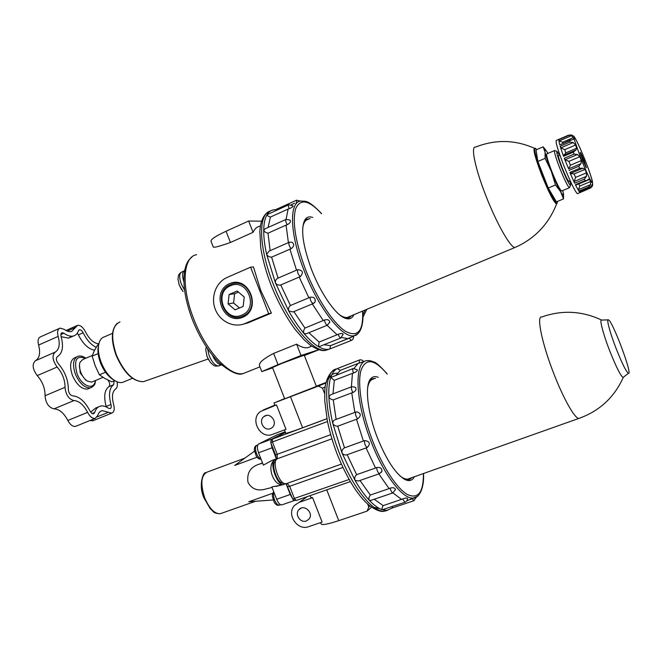 <?xml version="1.0" encoding="UTF-8"?>
<svg xmlns="http://www.w3.org/2000/svg" width="662" height="662" viewBox="0 0 662 662"><rect width="100%" height="100%" fill="white"/><g stroke="black" fill="none" stroke-linecap="round" stroke-linejoin="round"><path stroke-width="0.99" d="M184.673 270.543C182.207 271.883 181.942 275.632 183.887 281.805M212.452 355.271C215.315 361.477 218.336 364.688 221.497 364.894M323.991 344.728L330.578 345.68L353.491 336.313C353.773 338.249 353.02 339.631 351.249 340.458L351.414 340.392M330.578 345.68L329.825 348.965L330.901 348.535M296.353 200.28L275.533 209.722L276.443 210.326M289.211 208.687C288.276 206.428 288.144 205.112 288.814 204.724L293.158 205.923C293.092 206.71 291.776 207.628 289.211 208.687L288.111 209.06L286.067 219.387M288.632 204.806L267.034 214.678C267.117 215.564 268.242 216.358 270.41 217.053L288.111 209.06M287.2 224.732C285.67 221.911 285.314 220.123 286.133 219.37L290.08 220.082C290.949 221.737 289.989 223.293 287.2 224.732L286.067 225.121L288.409 242.615M289.046 242.333L269.186 251.072L266.612 254.258C267.58 256.128 269.235 257.088 271.585 257.146L291.065 248.713C294.317 246.338 294.557 244.146 291.793 242.135L289.253 242.242C288.367 243.575 288.971 245.726 291.065 248.713M271.585 257.146L278.065 278.098L297.643 269.691C302.848 270.195 303.75 272.504 300.341 276.633L299.199 277.08L308.881 297.792L309.99 297.263C314.011 296.717 315.7 298.305 315.054 302.021L313.763 303.295M278.065 278.098C276.029 279.074 275.16 280.671 275.45 282.897C276.749 284.776 278.512 285.454 280.729 284.95L299.199 277.08M324.363 320.06C325.083 323.015 326.101 324.719 327.409 325.199L329.817 322.022C329.196 319.796 327.376 319.15 324.363 320.06L304.975 328.062C303.577 329.941 303.237 331.728 303.949 333.425L306.15 333.813L327.607 325.116M308.873 332.713L319.134 342.064L338.191 334.31C340.773 333.267 342.436 333.234 343.173 334.202L343.197 334.426M319.134 342.064L318.455 346.623L319.134 346.665L340.996 337.943M98.696 344.53L97.562 345.026L94.294 350.786L92.142 356.139L95.187 365.73L99.391 374.816L105.084 378.59L111.837 381.817L114.766 380.6M105.523 372.234L99.391 374.816M98.133 353.566L92.142 356.139M318.794 349.702L301.036 355.494L278.015 364.671L273.629 353.417C263.029 358.92 258.354 363.132 259.612 366.061L261.747 371.548M278.015 364.671L261.771 371.605L272.628 367.857M241.829 315.104C259.355 308.575 247.307 277.635 230.426 285.802C213.131 292.505 224.997 322.99 241.829 315.104M242.722 316.113C224.641 324.562 211.914 291.851 230.475 284.652C248.598 275.864 261.548 309.104 242.722 316.113M229.11 294.507L237.178 291.032L244.228 296.998L243.169 306.415L235.084 309.849L228.076 303.891L229.11 294.507L234.613 293.713L238.411 292.083M229.573 283.617C210.193 291.859 223.326 325.605 242.681 317.297C262.359 309.262 248.995 274.937 229.573 283.617M245.097 323.503C233.868 328.278 219.983 321.608 215.307 309.353C210.466 297.164 215.944 282.227 227.165 277.419L250.584 267.183L268.681 313.647L245.097 323.503L247.96 322.89L271.412 313.093L268.681 313.647M271.412 313.093L260.679 290.262L253.438 266.927L250.584 267.183M242.813 324.306L247.96 322.89M273.629 353.417L296.617 344.149C300.879 346.996 304.594 348.179 307.756 347.707L311.214 346.325M253.058 232.321L248.647 221L226.065 231.245C215.357 236.235 210.367 239.627 211.095 241.407L213.247 246.943C213.503 247.919 219.238 246.438 230.434 242.474L253.058 232.321C254.696 228.762 257.013 226.71 260.017 226.164M261.589 221.199L248.647 221M301.036 355.494L296.617 344.149M304.23 355.171L282.02 363.347L272.487 367.518M304.379 355.544L318.943 349.743M239.47 307.987L233.587 302.989L234.613 293.713M233.587 302.989L228.076 303.891M92.382 355.411L82.783 359.532L79.978 362.354C79.068 365.076 79.341 368.403 80.797 372.342C82.419 376.322 84.604 379.243 87.343 381.097L91.654 382.123L92.655 381.701M79.473 364.861L80.201 372.83L85.53 379.955L87.343 381.097M89.072 388.453L87.665 389.041C81.823 389.471 76.742 384.928 72.415 375.412C69.278 365.738 70.23 359.756 75.269 357.48L76.751 356.843M90.702 412.178L95.551 408.106L98.597 406.865M107.939 380.071C109.9 382.893 110.223 385.085 108.916 386.658C104.48 389.992 103.562 396.604 106.152 406.493L106.276 406.94M94.608 350.157C88.592 349.23 83.18 344.141 78.373 334.898L83.147 332.804C81.997 330.652 80.756 329.643 79.423 329.784L79.076 329.933M77.28 333.209L78.373 334.898M71.753 336.23L68.608 338.133L61.144 336.718M92.184 413.527L94.691 412.5L93.541 413.783C92.233 413.924 91.033 412.964 89.941 410.92C84.976 401.362 79.183 396.331 72.555 395.826C70.089 395.164 68.683 393.071 68.335 389.554C68.335 380.154 64.992 371.539 58.314 363.719C56.105 360.641 55.79 358.291 57.371 356.669C62.526 353.384 63.775 346.698 61.111 336.602C60.573 334.451 60.879 333.143 62.038 332.672L63.941 333.226C67.466 335.758 70.635 336.685 73.441 336.006L68.608 338.133M79.423 329.784L78.464 330.785C77.479 333.607 75.807 335.344 73.441 336.006M96.172 347.31C91.141 344.935 86.805 340.103 83.147 332.804M114.178 380.84L113.665 384.68C109.263 388.006 108.361 394.618 110.976 404.523C111.547 406.782 111.241 408.164 110.066 408.653L108.51 408.239C105.614 406.261 102.924 405.558 100.434 406.112C97.711 406.816 95.8 408.942 94.691 412.5M98.837 343.851L98.15 343.735C93.433 343.032 89.188 339.035 85.406 331.736C82.99 327.193 80.367 325.067 77.545 325.356L71.612 331.505C69.402 332.043 66.912 331.306 64.14 329.304L60.093 328.129C57.652 329.113 57.006 331.877 58.14 336.404C60.225 344.339 59.232 349.577 55.169 352.118L35.384 360.765C39.563 358.183 40.63 352.945 38.595 345.059C37.486 340.558 38.181 337.794 40.68 336.768L59.29 328.484M100.723 411.226L102.155 410.639C100.012 411.193 98.506 412.881 97.645 415.686L95.196 418.401C92.448 418.698 89.916 416.688 87.607 412.368C83.693 404.854 79.15 400.924 73.962 400.568C68.749 399.194 65.77 394.775 65.025 387.303C65.033 379.922 62.418 373.161 57.155 367.021C52.472 360.492 51.81 355.519 55.169 352.118M102.155 410.639L108.436 412.277L97.157 416.861M117 381.759C117.762 385.317 117.323 387.7 115.685 388.917C112.259 391.548 111.572 396.72 113.616 404.432C114.824 409.199 114.187 412.103 111.679 413.138L108.436 412.277M93.16 420.643L89.875 420.56M76.329 426.055L75.518 426.386C72.696 426.717 70.131 424.739 67.822 420.461C63.916 413.014 59.315 409.149 54.027 408.859C48.715 407.552 45.719 403.175 45.049 395.735C45.14 388.371 42.542 381.66 37.246 375.602C32.529 369.148 31.908 364.199 35.384 360.765M112.54 333.325L104.596 336.776C102.287 337.38 100.574 339.06 99.457 341.815C97.554 347.252 98.125 354.12 101.178 362.412C104.604 370.786 109.098 376.827 114.667 380.534C117.563 382.322 120.186 382.95 122.528 382.413L124.448 381.618M98.53 345.572C97.347 350.421 98.009 356.206 100.516 362.933C103.611 370.505 107.691 375.983 112.747 379.359L112.97 379.492M329.817 322.022L329.701 322.684M280.729 284.95L290.419 305.496L308.881 297.792M290.419 305.496C288.69 307.002 288.119 308.831 288.715 310.975L293.001 311.951L293.854 311.595L304.975 328.062M285.934 219.461L265.148 228.779L263.724 230.194C264.254 231.708 265.677 232.701 268.002 233.181L286.067 225.121M343.909 317.71C347.07 318.786 349.511 318.157 351.224 315.824M310.147 218.601L306.316 219.296L303.635 222.597M312.77 217.467C309.601 216.308 307.102 216.888 305.281 219.213C300.349 227.794 302.46 244.65 311.628 269.782C320.516 292.852 334.633 313.44 343.983 317.743C348.642 319.928 351.927 318.927 353.856 314.723M275.541 209.713L273.555 209.837C270.882 210.293 268.706 211.906 267.034 214.678C264.949 218.203 263.848 223.375 263.724 230.194C263.642 237.079 264.601 245.097 266.612 254.258L275.45 282.897L288.715 310.975C293.688 319.746 298.769 327.235 303.949 333.425C309.121 339.565 313.953 343.959 318.455 346.623C322.204 348.808 325.497 349.702 328.344 349.313L329.891 348.948M294.714 203.201L291.354 204.624M270.41 217.053L268.11 227.455M268.002 233.181L270.137 250.65M289.915 249.127L296.51 270.187M312.29 303.949L323.288 320.598M327.111 325.315L337.148 334.84M341.724 337.521L348.229 338.654M362.875 314.822L365.052 310.048L362.875 314.847M362.892 317.338L366.839 309.311M583.114 161.023L584.132 160.593L586.358 167.825L582.543 159.608L580.309 153.137L580.284 152.359L581.12 153.675L584.132 160.593L582.179 158.657M581.095 155.686L581.12 153.675L580.524 153.932M580.491 153.816L581.12 153.675M571.513 176.349L570.561 173.403L574.062 173.99L575.576 177.416L574.161 181.487L574.633 183.209L584.381 179.129L585.1 180.668L586.995 180.37L589.023 178.997L589.585 179.452L578.72 183.986L579.821 186.022L578.406 189.68L578.845 191.111L588.493 187.106L589.412 187.553L591.447 185.981L592.151 184.45M592.73 184.317L592.291 186.328L590.57 187.95L580.491 192.137L580.111 191.417M589.412 187.553L579.258 191.707L580.102 192.559L590.57 187.95M573.929 136.38L571.414 134.907L568.319 135.255L571.38 135.702L573.416 137.572L573.797 139.202L569.444 140.741L569.85 142.082L573.176 142.553L575.576 145.003L576.676 148.197L575.932 150.042L573.275 152.128L574.004 154.105L577.396 154.503L579.829 156.704L581.344 160.576L580.979 163.646L578.778 166.27L579.631 168.314L582.808 168.231L570.536 173.411L569.85 172.451L579.631 168.314M570.536 173.411L582.808 168.231M582.866 168.206L584.985 169.381L586.491 172.832L586.424 176.34L584.381 179.129M579.821 186.022L590.653 181.512L589.585 179.452M590.653 181.512L590.562 184.615L588.493 187.106M573.416 137.572L562.65 142.231L559.299 140.948L558.711 139.773L568.294 135.611M548.26 188.025L555.526 184.963L560.532 191.608L563.536 198.898L556.403 201.86L548.26 188.025L537.858 161.478L536.038 149.902L543.121 146.823L545.058 152.119C545.827 156.166 547.904 162.546 551.281 171.251C554.739 179.99 557.826 186.775 560.532 191.608C562.17 194.446 563.147 195.513 563.453 194.802L562.865 190.466M546.158 150.597L543.121 146.823M554.433 150.613L546.928 153.849C545.927 154.403 547.557 160.27 551.818 171.466C556.436 182.919 559.68 189.44 561.533 191.028L561.823 190.904M547.971 153.402L546.018 150.423C545 149.273 544.677 149.835 545.058 152.119L545.099 158.359L551.281 171.251L555.526 184.963M563.536 198.898L563.486 193.552M537.858 161.478L545.099 158.359M536.725 149.595L535.293 148.18C533.58 148.859 535.922 157.622 542.31 174.487C549.294 191.732 554.202 201.413 557.04 203.54L557.545 201.389M534.83 148.28L534.573 148.338C532.844 149.016 535.186 157.829 541.607 174.768C548.624 192.096 553.564 201.827 556.419 203.954L556.891 203.631M339.316 314.574C342.378 316.808 345.01 317.785 347.219 317.495L349.693 316.461M308.624 219.254C305.447 219.726 303.477 222.689 302.7 228.158M568.368 135.23L559.2 139.219M558.711 139.773L559.762 144.928L570.644 139.914M575.576 145.003L564.703 149.686L560.962 147.825L560.151 146.277L569.85 142.082M564.703 149.686L565.778 152.872L563.95 155.156M560.151 146.277L563.519 156.306L563.453 155.371L575.261 150.307M579.829 156.704L568.898 161.363L565.1 159.757L564.239 158.284L574.004 154.105M568.898 161.363L570.404 165.219L568.666 168.868L580.979 163.646M564.239 158.284L568.666 168.868M586.995 180.37L575.634 185.12L575.369 184.731L585.1 180.668M585.887 167.138L586.358 167.023L585.357 166.121M583.925 162.984L584.132 160.593M578.845 191.111L575.369 184.731M574.633 183.209L569.85 172.451M558.778 139.334L556.428 140.361C555.17 141.031 557.611 149.405 563.751 165.492C570.387 181.976 574.922 191.376 577.372 193.693L577.736 193.544M571.918 173.461L571.72 172.914M568.972 181.305L568.79 181.388C567.566 180.238 565.348 175.678 562.137 167.709C559.167 159.923 557.992 155.843 558.62 155.479L559.837 154.958M559.448 155.123L557.098 151.466C556.097 151.581 557.611 156.919 561.633 167.469C565.993 178.285 568.931 184.276 570.445 185.451C570.876 185.418 570.661 183.912 569.808 180.958M556.932 151.399L554.706 150.497C553.78 151.01 555.459 156.877 559.738 168.098C564.363 179.584 567.566 186.138 569.345 187.76L569.676 187.23M402.67 498.966L404.921 502.259C406.691 501.564 407.535 500.257 407.461 498.345C406.807 497.807 405.21 498.014 402.67 498.966L383.166 505.652C382.04 507.638 381.751 508.995 382.297 509.748L405.086 502.201M359.243 363.115L359.325 360.037C361.146 359.524 362.586 360.054 363.637 361.626L358.159 363.421L354.096 368.304M353.566 373.029C352.548 370.497 352.407 368.991 353.16 368.511L357.298 369.727C357.488 370.902 356.247 371.994 353.566 373.029L352.441 373.343L351.398 386.865M352.904 392.558C351.315 389.57 350.968 387.609 351.861 386.682L355.42 387.278C356.744 389.273 355.899 391.035 352.904 392.558L351.745 392.889L354.865 412.426M356.024 412.021L356.818 411.83C361.104 413.295 361.394 415.645 357.679 418.88L356.512 419.245L363.388 441.033L364.539 440.578C369.835 441.289 370.745 443.606 367.253 447.537L366.078 447.942L375.528 468.034L376.653 467.562C380.178 466.975 381.949 468.224 381.949 471.319L381.386 472.354M378.846 473.893L389.066 488.614L390.166 488.134C393.038 487.298 394.809 487.753 395.462 489.483L395.421 489.93M392.947 492.892L401.602 499.438M406.915 500.729L417.457 496.343M413.998 500.704L412.169 498.834L414.007 497.981M410.688 499.438L411.143 499.289M392.558 506.405L392.086 508.044M404.225 479.139C407.337 480.405 409.819 479.933 411.665 477.716M375.553 378.325L371.73 378.854L368.941 381.941M378.242 377.332C375.147 376.041 372.64 376.521 370.712 378.755C364.522 385.292 367.336 412.327 377.588 438.219C386.467 459.949 395.462 473.653 404.556 479.321C409.008 481.63 412.285 480.769 414.395 476.748M272.421 367.336L284.677 398.805L316.403 386.418M359.16 360.103L337.744 368.42C337.579 368.866 338.481 369.495 340.442 370.298L358.159 363.421M338.208 368.254L337.744 368.42C334.666 369.644 332.332 372.665 330.752 377.481L334.318 380.327L352.441 373.343M340.442 370.298L336.23 375.064M352.978 368.577L330.752 377.481C329.188 382.355 328.559 388.751 328.865 396.662C329.477 398.383 330.942 399.459 333.251 399.898L351.745 392.889M334.318 380.327L332.994 393.873M351.671 386.757L330.834 394.693L328.865 396.662C329.204 404.631 330.503 413.51 332.763 423.308C333.764 425.277 335.419 426.237 337.728 426.187L356.512 419.245M333.251 399.898L336.139 419.385M355.759 412.095L336.023 419.435C333.896 419.965 332.804 421.255 332.763 423.308L341.973 452.924C343.264 454.769 344.993 455.365 347.161 454.72L366.078 447.942M337.728 426.187L344.488 447.851L363.388 441.033M344.488 447.851C342.502 448.968 341.666 450.657 341.973 452.924L354.915 480.165L358.274 481.059L379.731 473.587M347.161 454.72L356.619 474.662L375.528 468.034M356.619 474.662C354.923 476.276 354.352 478.113 354.915 480.165C359.665 488.357 364.423 495.019 369.197 500.158L370.695 500.447L393.038 492.851M359.963 480.471L370.323 495.027L389.066 488.614M370.323 495.027C368.933 496.947 368.56 498.66 369.197 500.158C373.956 505.23 378.316 508.424 382.297 509.748L387.088 510.352L392.094 508.035M374.27 499.231L383.166 505.652M276.327 458.857L272.041 460.421L263.368 465.121L258.569 452.783C257.022 448.232 257.071 445.294 258.701 443.954L276.956 434.884M282.235 504.758L281.764 504.916C279.952 504.907 278.247 503.021 276.65 499.264L271.842 486.918L280.738 485.254M275.508 454.844L276.327 458.683L272.082 447.777L270.948 443.143L275.508 454.844L277.221 454.314L272.43 442.026L272.355 439.138L285.479 432.518M286.191 483.765L292.48 498.469L290.254 494.481L286.092 483.79M270.998 440.958L272.123 438.947L285.388 432.278M330.677 434.686L277.221 454.314L277.212 458.807L331.885 438.815M286.754 483.533L284.635 483.682C278.429 482.284 272.074 462.117 276.848 459.064L277.212 458.807M287.159 483.384L289.658 486.297L342.866 467.438M296.137 500.505L350.322 481.605L296.137 500.505L294.449 498.602L289.658 486.297L287.92 486.76M326.92 418.682L302.584 427.768C291.512 431.864 285.893 433.66 285.736 433.171L284.461 429.903M270.741 441.331L270.948 443.143M293.489 499.81L292.695 499.032L349.097 479.495M292.48 498.469L292.695 499.032M282.475 483.152L282.045 483.045C276.542 481.804 270.94 464.021 275.169 461.29L275.971 460.222M276.327 458.683L276.244 459.742M276.327 458.874L274.027 460.479C269.823 465.328 277.734 485.668 283.427 484.65L285.297 483.823M274.027 460.479C266.505 466.429 273.687 486.14 282.873 484.725L283.427 484.65M257.063 457.21L234.662 465.469L255.631 450.375M273.058 499.984L248.771 501.763L272.885 493.223M270.402 428.637C263.848 431.483 258.048 420.552 263.981 416.547C270.212 411.433 278.479 422.96 271.991 427.726L270.402 428.637M276.509 404.929L286.009 429.324L272.62 434.338C260.158 439.709 249.293 418.88 260.646 411.433L276.509 404.929L274.92 405.401L273.994 403.009L284.594 398.598M306.332 520.977C300.391 523.352 294.4 514.291 298.876 509.723C303.941 503.451 314.318 513.224 308.914 519.198L306.332 520.977M312.613 497.675L322.121 522.103L308.558 526.687C297.263 531.164 286.001 513.894 294.607 505.346L299.1 502.375L312.613 497.675L310.66 497.212L310.056 495.648M326.002 382.868L318.339 386.112L322.485 388.106L325.232 386.914M369.975 505.991L368.808 507.001L367.054 511.13L338.754 520.663C327.508 524.329 321.591 525.38 321.012 523.808L320.557 522.632M371.589 507.175L367.054 511.13M316.32 386.203L326.109 382.421M318.339 386.112L273.985 402.984M324.661 393.691L322.485 388.106M268.027 488.448L263.617 489.557C256.591 490.914 251.378 488.49 247.985 482.292C246.653 472.891 250.493 466.818 259.487 464.07L262.524 462.953M368.808 507.001L367.667 504.055M616.504 349.511C622.313 363.968 626.285 371.895 628.437 373.294C632.872 374.99 612.474 320.681 608.395 319.845C606.111 318.422 610.149 333.416 616.504 349.511M608.03 319.862L601.659 320.085C599.102 318.554 603.33 334.674 610.165 351.985C616.413 367.518 620.733 376.008 623.107 377.456L623.579 377.092M399.798 475.746C402.819 478.212 405.467 479.338 407.726 479.114L410.026 478.295M373.964 378.904C370.852 379.268 368.775 382.073 367.716 387.32M183.995 270.923L181.942 271.933C179.195 273.257 178.972 277.279 181.272 283.99L184.541 290.097M181.04 272.388C178.384 274.904 178.699 273.903 177.979 279.182L179.286 285.19L183.084 291.594M207.537 348.642L209.184 355.775C212.113 362.462 215.249 365.863 218.609 365.978L219.445 365.672M206.279 346.772L205.75 350.016L207.115 356.76L210.433 362.519C215.034 366.624 214.083 366.094 218.609 365.978L221.53 364.919M196.581 254.705C182.977 256.682 180.85 286.563 193.709 318.869C206.147 351.638 230.07 376.984 243.26 373.525L247.224 371.936M119.996 321.873C111.655 326.043 110.463 337.132 116.421 355.138C124.398 372.938 133.426 381.784 143.489 381.668L145.888 380.824M349.238 338.141L351.249 340.458L329.825 348.965M300.581 201.132L296.526 200.205L296.435 202.738M297.643 269.691C297.188 272.156 298.09 274.473 300.341 276.633M309.99 297.263C310.312 300.49 311.38 302.592 313.184 303.577L313.399 303.486M338.191 334.31C339.035 336.61 339.904 337.843 340.806 338.017L343.173 334.202M230.434 242.474L226.065 231.245M85.464 358.382C76.428 354.923 73.614 359.987 77.015 373.583C81.658 386.409 94.203 390.903 95.345 380.576M85.812 358.233C83.073 356.264 80.532 355.593 78.174 356.222C73.151 358.498 72.216 364.472 75.369 374.154C79.697 383.687 84.769 388.246 90.586 387.816L92.092 387.162M60.846 334.591L63.941 333.226M108.916 386.658L113.665 384.68M106.152 406.493L110.976 404.523M58.14 336.404L38.595 345.059M75.526 327.458L67.309 331.099M87.607 412.368L67.822 420.461M73.962 400.568L54.027 408.859M65.025 387.303L45.049 395.735M57.155 367.021L37.246 375.602M321.5 213.685C308.848 199.916 300.209 198.319 295.591 208.902C292.165 222.109 295.591 242.615 305.861 270.419C316.75 298.38 333.3 323.445 345.332 331.207C357.803 337.877 363.554 331.166 362.569 311.09M321.616 213.644C307.002 198.36 304.851 201.827 301.359 201.033C288.889 200.834 289.402 233.504 304.263 270.948C318.778 308.881 343.073 339.134 354.253 335.684L357.877 333.747M270.419 211.037C258.039 213.561 258.486 246.885 273.158 283.882C287.904 322.485 313.457 353.169 326.151 350.181L329.204 349.147M580.963 158.623C585.564 170.084 589.097 177.904 591.571 182.083C593.905 185.277 590.976 175.256 585.63 161.528C581.253 150.58 577.769 142.851 575.195 138.341C574.111 136.918 573.971 137.862 574.798 141.147L580.963 158.623M559.299 140.948L571.38 135.702M534.499 148.313C515.086 139.682 495.424 139.277 475.523 147.113C470.517 145.822 475.126 168.504 485.925 195.844C496.632 223.458 510.493 247.729 514.945 247.497L514.953 247.497C534.664 238.808 548.541 224.294 556.593 203.954M558.753 139.409L568.319 135.255M562.65 142.231L562.857 143.282M572.853 139.608L573.797 139.202M559.762 144.928L569.444 140.741M560.962 147.825L573.176 142.553M565.778 152.872L576.676 148.197M563.519 156.306L573.275 152.128M565.1 159.757L577.396 154.503M570.404 165.219L581.344 160.576M568.997 170.415L578.778 166.27M574.062 173.99L584.985 169.381M575.576 177.416L586.491 172.832M574.161 181.487L586.424 176.34M578.406 189.68L590.562 184.615M579.258 191.707L588.89 187.71M590.115 187.23L592.291 186.328M387.253 374.005C380.187 366.086 375.66 362.056 373.674 361.915C371.026 360.807 369.032 360.385 367.7 360.658C353.938 359.648 354.609 400.253 371.266 442.092C384.266 475.928 403.737 500.522 413.973 497.981C417.614 498.238 424.45 490.774 423.523 473.512M387.138 374.047C374.27 358.779 365.507 357.695 360.856 370.786C357.248 384.39 361.957 413.593 372.814 441.413C382.926 467.364 397.018 488.647 407.411 494.531C418.169 499.396 423.506 492.404 423.415 473.545M390.166 488.134C390.845 490.939 391.738 492.536 392.864 492.909L395.462 489.483M376.653 467.562C377.026 470.806 377.985 472.834 379.541 473.653L381.949 471.319M364.539 440.578C364.315 443.648 365.225 445.965 367.253 447.537M356.818 411.83L355.949 412.021C354.998 413.626 355.577 415.91 357.679 418.88M258.569 452.783L272.082 447.777M276.65 499.264L290.254 494.481M276.716 434.975L285.198 431.806M258.701 443.954L272.123 438.947M272.446 439.072L326.929 418.74M270.733 442.58L327.483 421.537M307.4 496.574L299.1 502.375M274.813 405.119L263.17 410.059M302.584 427.768L290.535 396.828M272.041 460.421L275.144 459.527M259.487 464.07L262.607 463.16M338.754 520.663L326.747 489.83M244.849 458.137L207.405 471.998C201.066 474.993 200.172 483.632 204.724 497.915C209.382 508.648 214.562 513.919 220.264 513.729L221.729 513.216M273.828 492.007C273.058 492.214 272.545 493.562 272.297 496.061L274.217 502.367C275.831 504.808 277.51 505.735 279.24 505.139L279.67 505.007M256.484 445.476C255.118 445.865 254.39 447.396 254.307 450.077L256.31 456.217C258.023 458.567 259.578 459.502 260.993 459.023M374.063 507.373L379.93 508.755M337.38 373.169C333.416 373.012 330.33 375.188 328.104 379.698M336.735 368.899C322.717 370.604 323.023 412.078 339.623 453.768C352.805 488.151 373.26 513.158 384.829 511.105L387.742 510.253M257.857 444.897L256.964 445.269C255.151 446.205 255.002 448.952 256.508 453.511C257.832 456.664 259.314 458.468 260.96 458.932M273.927 492.271C273.183 494.125 273.398 496.674 274.565 499.926C276.021 503.343 277.577 505.081 279.24 505.139L280.63 504.709M601.601 320.069C581.931 310.842 561.988 309.824 541.773 316.999C536.203 315.344 542.004 343.81 554.061 374.303C563.635 398.946 574.732 418.434 578.82 418.442L578.828 418.442C599.466 411.061 614.286 397.399 623.256 377.456M179.121 284.751L181.62 289.683M206.867 356.082L208.729 360.087M259.918 366.856L243.26 373.525C238.502 375.759 230.492 372.168 219.213 362.759C208.563 352.027 199.61 337.645 192.361 319.622C185.021 299.952 182.48 283.485 184.739 270.212C186.957 260.588 189.406 259.562 192.112 256.823M117.323 323.263C111.15 329.312 110.744 339.995 116.107 355.312C123.935 373.02 133.062 381.808 143.489 381.668L208.116 359.003M293.001 311.951L313.184 303.577L315.054 302.021M311.67 346.135L307.756 347.707M103.015 377.357L91.654 382.123M87.665 389.041L90.586 387.816C96.495 384.523 94.443 383.563 95.692 380.435M65.985 330.479L76.8 325.687M92.423 420.949L111.679 413.138M75.518 426.386L95.196 418.401M132.441 378.308L122.528 382.413M112.747 379.359L114.667 380.534M304.669 220.827L305.281 219.213M351.555 337.057L354.253 335.684C357.894 335.808 364.423 328.244 362.677 311.041M328.344 349.313L326.151 350.181C322.692 351.439 317.446 349.801 310.428 345.266L304.197 339.912L295.02 329.312C285.926 316.775 277.932 302.029 271.031 285.065C266.033 271.809 262.607 259.363 260.745 247.729L259.818 231.286L260.48 225.56C261.771 219.379 263.973 215.158 267.1 212.891M347.939 338.704L330.272 345.73M592.664 184.334L592.44 181.446C590.959 175.753 588.204 167.891 584.174 157.854C576.536 139.202 573.822 135.975 573.755 136.19M546.018 150.423L544.991 149.041M563.453 194.802L563.652 196.432M557.04 203.54L556.419 203.954M514.945 247.497L347.219 317.495M575.352 150.266L563.453 155.371M582.982 168.173L570.611 173.394M580.102 192.559L577.372 193.693M570.197 180.792L568.79 181.388M570.445 185.451L569.428 187.785M569.345 187.76L561.533 191.028M416.332 497.137L413.841 500.753L392.003 508.068M370.017 380.302L370.712 378.755M407.453 500.695L406.782 500.919M295.07 500.273L281.764 504.916M341.344 464.112L285.951 483.814M293.307 499.827L295.881 500.48M282.045 483.045L284.635 483.682M270.7 441.355L272.181 439.369M263.981 416.547L266.397 415.479M298.876 509.723L300.978 508.217M282.873 484.725L275.93 486.462M272.049 487.439L263.617 489.557M255.532 501.266L220.264 513.729C212.734 513.398 213.809 511.461 210.259 508.747L204.07 498.089C198.203 485.834 203.06 471.948 205.766 472.627M387.088 510.352L384.829 511.105C381.304 512.231 376.182 510.385 369.462 505.578C365.052 501.664 363.082 500.133 355.808 490.211C348.965 480.016 342.784 468.075 337.272 454.389C332.961 443.027 329.651 431.814 327.326 420.767L324.719 400.642L324.843 390.456C324.968 380.253 330.735 371.605 333.458 370.463M628.437 373.294L623.107 377.456M578.828 418.442L407.726 479.114M316.411 386.434L304.164 354.998"/></g></svg>
